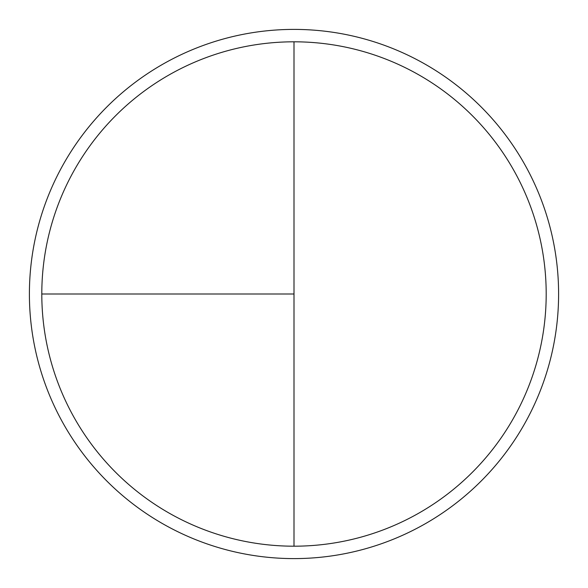 <?xml version="1.0" encoding="UTF-8"?>
<svg xmlns="http://www.w3.org/2000/svg" width="588" height="588" viewBox="0 0 588 588"><rect width="100%" height="100%" fill="white"/><g stroke="black" fill="none" stroke-linecap="round" stroke-linejoin="round"><path stroke-width="0.88" d="M294 29.4A264.6 264.6 0 0 0 29.4 294A264.6 264.6 0 0 0 294 558.6A264.6 264.6 0 0 0 558.6 294A264.6 264.6 0 0 0 294 29.4M294 41.807A252.193 252.193 0 0 0 41.799 294A252.193 252.193 0 0 0 294 546.193A252.193 252.193 0 0 0 546.193 294A252.193 252.193 0 0 0 294 41.807L294 546.201M41.799 294L294 294L294 41.799"/></g></svg>
